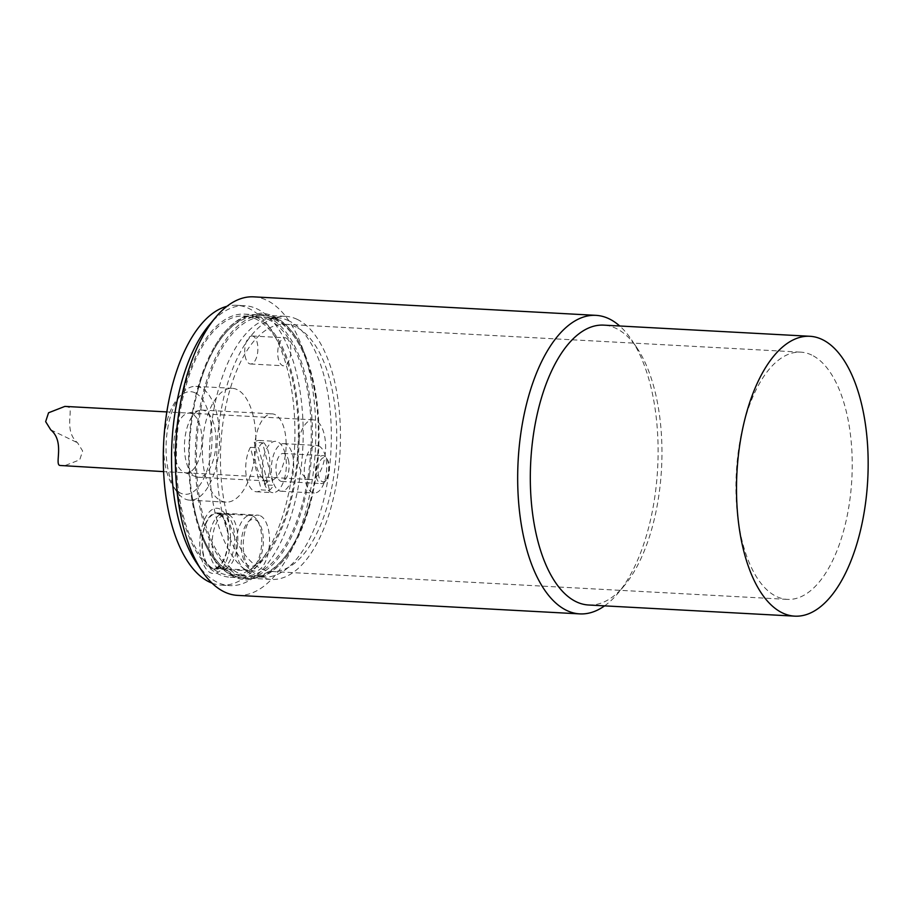 <?xml version="1.0" encoding="UTF-8"?>
<svg xmlns="http://www.w3.org/2000/svg" width="913" height="913" viewBox="0 0 913 913"><rect width="100%" height="100%" fill="white"/><g stroke="black" fill="none" stroke-linecap="round" stroke-linejoin="round"><path stroke-width="0.68" stroke-dasharray="4.57 3.42" d="M316.263 477.111A14.015 6.551 93.1 0 0 321.353 483.582A14.015 6.551 93.1 0 0 324.925 481.653A14.015 6.551 93.1 0 0 327.961 462.058A14.015 6.551 93.1 0 0 326.215 457.892A14.015 6.551 93.1 0 0 322.871 455.587A14.015 6.551 93.1 0 0 316.697 462.697A14.015 6.551 93.1 0 0 316.263 477.111M288.371 459.912A14.015 6.551 -86.9 0 1 287.937 474.326A14.015 6.551 -86.9 0 1 281.763 481.436A14.015 6.551 -86.9 0 1 275.988 467.091A14.015 6.551 -86.9 0 1 283.281 453.453A14.015 6.551 -86.9 0 1 288.371 459.912M269.529 490.338L258.619 447.781L250.379 447.336L261.289 489.893L269.529 490.338A25.69 12.006 93.1 0 0 273.432 485.317L265.181 484.871L254.271 442.314L262.522 442.759L273.432 485.317M262.522 442.759A25.69 12.006 93.1 0 0 258.619 447.781M250.379 447.336A25.69 12.006 93.1 0 0 246.156 475.205A25.69 12.006 93.1 0 0 256.393 491.765A25.69 12.006 93.1 0 0 261.289 489.893M284.993 453.202A25.69 12.006 93.1 0 0 275.658 441.344A25.69 12.006 93.1 0 0 262.282 466.349A25.69 12.006 93.1 0 0 272.884 492.655A25.69 12.006 93.1 0 0 284.205 479.622A25.69 12.006 93.1 0 0 284.993 453.202M265.181 484.871A25.69 12.006 93.1 0 0 268.502 452.312A25.69 12.006 93.1 0 0 259.166 440.454A25.69 12.006 93.1 0 0 254.271 442.314M318.694 476.198A12.143 5.672 -86.9 0 1 320.143 461.031A12.143 5.672 -86.9 0 1 327.311 459.536A12.143 5.672 -86.9 0 1 326.203 480.135A12.143 5.672 -86.9 0 1 318.694 476.198M219.131 513.562A28.029 13.102 93.1 0 0 216.655 512.901A28.029 13.102 93.1 0 0 202.07 540.188A28.029 13.102 93.1 0 0 213.631 568.879A28.029 13.102 93.1 0 0 228.022 544.285A28.029 13.102 93.1 0 0 219.131 513.562M219.04 514.247A27.333 12.771 -86.9 0 1 227.702 544.205A27.333 12.771 -86.9 0 1 213.676 568.183A27.333 12.771 -86.9 0 1 202.401 540.199A27.333 12.771 -86.9 0 1 216.621 513.608A27.333 12.771 -86.9 0 1 219.04 514.247M228.878 514.772A27.333 12.771 -86.9 0 1 230.133 515.537A27.333 12.771 -86.9 0 1 237.745 542.117A27.333 12.771 -86.9 0 1 227.314 567.726A27.333 12.771 -86.9 0 1 223.514 568.719A27.333 12.771 -86.9 0 1 212.763 535.532A27.333 12.771 -86.9 0 1 226.47 514.133A27.333 12.771 -86.9 0 1 228.878 514.772M252.855 516.073A27.333 12.771 -86.9 0 1 256.952 519.919A27.333 12.771 -86.9 0 1 254.453 566.254A27.333 12.771 -86.9 0 1 247.491 570.009A27.333 12.771 -86.9 0 1 236.216 542.037A27.333 12.771 -86.9 0 1 250.436 515.434A27.333 12.771 -86.9 0 1 252.855 516.073M225.682 514.601A27.333 12.771 -86.9 0 1 234.344 544.559A27.333 12.771 -86.9 0 1 220.318 568.537A27.333 12.771 -86.9 0 1 216.655 567.144A27.333 12.771 -86.9 0 1 209.568 535.36A27.333 12.771 -86.9 0 1 219.485 514.955A27.333 12.771 -86.9 0 1 223.274 513.962A27.333 12.771 -86.9 0 1 225.682 514.601M200.506 533.831A32.697 15.281 93.1 0 0 218.435 572.04A32.697 15.281 93.1 0 0 226.492 516.804A32.697 15.281 93.1 0 0 200.506 533.831M255.617 519.896A23.59 11.024 -86.9 0 1 259.166 523.217A23.59 11.024 -86.9 0 1 256.998 563.207A23.59 11.024 -86.9 0 1 241.203 546.579A23.59 11.024 -86.9 0 1 255.617 519.896M256.097 317.188A131.734 61.559 93.1 0 0 244.467 314.129A131.734 61.559 93.1 0 0 175.878 442.349A131.734 61.559 93.1 0 0 230.236 577.21A131.734 61.559 93.1 0 0 297.855 461.613A131.734 61.559 93.1 0 0 256.097 317.188M255.834 319.014A129.863 60.68 93.1 0 0 244.364 315.989A129.863 60.68 93.1 0 0 176.757 442.394A129.863 60.68 93.1 0 0 230.338 575.338A129.863 60.68 93.1 0 0 296.999 461.396A129.863 60.68 93.1 0 0 255.834 319.014M260.376 515.788A28.029 13.102 -86.9 0 1 269.255 546.522A28.029 13.102 -86.9 0 1 254.875 571.116A28.029 13.102 -86.9 0 1 243.303 542.413A28.029 13.102 -86.9 0 1 257.9 515.137A28.029 13.102 -86.9 0 1 260.376 515.788M253.3 336.326A14.015 6.551 93.1 0 0 252.068 335.995A14.015 6.551 93.1 0 0 244.775 349.645A14.015 6.551 93.1 0 0 250.55 363.99A14.015 6.551 93.1 0 0 257.74 351.688A14.015 6.551 93.1 0 0 253.3 336.326M286.294 338.107A14.015 6.551 -86.9 0 1 290.733 353.479A14.015 6.551 -86.9 0 1 283.544 365.771A14.015 6.551 -86.9 0 1 277.757 351.425A14.015 6.551 -86.9 0 1 285.061 337.787A14.015 6.551 -86.9 0 1 286.294 338.107M285.917 444.209A23.829 11.139 93.1 0 0 283.806 443.65A23.829 11.139 93.1 0 0 271.401 466.84A23.829 11.139 93.1 0 0 281.238 491.228A23.829 11.139 93.1 0 0 293.461 470.332A23.829 11.139 93.1 0 0 285.917 444.209M318.899 445.989A23.829 11.139 -86.9 0 1 326.455 472.112A23.829 11.139 -86.9 0 1 314.232 493.02A23.829 11.139 -86.9 0 1 304.394 468.631A23.829 11.139 -86.9 0 1 316.8 445.441A23.829 11.139 -86.9 0 1 318.899 445.989M192.118 413.829A29.901 13.969 93.1 0 0 187.496 413.327A29.901 13.969 93.1 0 0 173.961 441.47A29.901 13.969 93.1 0 0 183.616 472.147A29.901 13.969 93.1 0 0 184.3 472.443A29.901 13.969 93.1 0 0 201.351 448.694A29.901 13.969 93.1 0 0 192.118 413.829M205.026 410.861A33.633 15.715 93.1 0 0 202.047 410.074A33.633 15.715 93.1 0 0 199.821 410.291A33.633 15.715 93.1 0 0 184.54 442.816A33.633 15.715 93.1 0 0 196.227 476.791A33.633 15.715 93.1 0 0 198.418 477.248A33.633 15.715 93.1 0 0 215.685 447.735A33.633 15.715 93.1 0 0 205.026 410.861M195.177 392.875A51.39 24.012 93.1 0 0 177.544 398.753A51.39 24.012 93.1 0 0 172.831 485.864A51.39 24.012 93.1 0 0 209.168 462.982A51.39 24.012 93.1 0 0 195.177 392.875M200.917 387.683A56.994 26.637 93.1 0 0 195.896 386.347A56.994 26.637 93.1 0 0 181.367 394.188A56.994 26.637 93.1 0 0 176.141 490.806A56.994 26.637 93.1 0 0 189.733 500.164A56.994 26.637 93.1 0 0 218.983 450.155A56.994 26.637 93.1 0 0 200.917 387.683M237.209 389.634A56.994 26.637 93.1 0 0 232.176 388.31A56.994 26.637 93.1 0 0 202.515 443.786A56.994 26.637 93.1 0 0 226.025 502.127A56.994 26.637 93.1 0 0 255.275 452.118A56.994 26.637 93.1 0 0 237.209 389.634M212.01 583.122A140.145 65.485 93.1 0 0 221.539 585.153A140.145 65.485 93.1 0 0 293.461 462.195A140.145 65.485 93.1 0 0 249.044 308.548A140.145 65.485 93.1 0 0 236.672 305.284A140.145 65.485 93.1 0 0 226.983 306.289M196.363 562.591A140.145 65.485 93.1 0 0 217.408 582.346A140.145 65.485 93.1 0 0 229.791 585.61A140.145 65.485 93.1 0 0 301.712 462.64A140.145 65.485 93.1 0 0 257.295 308.993A140.145 65.485 93.1 0 0 244.924 305.729A140.145 65.485 93.1 0 0 209.214 325.005M268.753 319.71A129.863 60.68 93.1 0 0 257.283 316.685A129.863 60.68 93.1 0 0 197.619 391.198A129.863 60.68 93.1 0 0 191.981 495.542A129.863 60.68 93.1 0 0 243.269 576.046A129.863 60.68 93.1 0 0 308.411 474.395A129.863 60.68 93.1 0 0 268.753 319.71M275.897 320.098A129.863 60.68 93.1 0 0 264.428 317.073A129.863 60.68 93.1 0 0 196.82 443.478A129.863 60.68 93.1 0 0 250.413 576.423A129.863 60.68 93.1 0 0 310.078 501.922A129.863 60.68 93.1 0 0 315.556 474.783A129.863 60.68 93.1 0 0 315.715 397.577A129.863 60.68 93.1 0 0 275.897 320.098M288.816 320.794A129.863 60.68 93.1 0 0 277.358 317.781A129.863 60.68 93.1 0 0 209.75 444.175A129.863 60.68 93.1 0 0 263.332 577.13A129.863 60.68 93.1 0 0 329.981 463.176A129.863 60.68 93.1 0 0 288.816 320.794M275.133 414.65A33.633 15.715 93.1 0 0 272.154 413.863A33.633 15.715 93.1 0 0 254.647 446.605A33.633 15.715 93.1 0 0 268.525 481.037A33.633 15.715 93.1 0 0 285.792 451.524A33.633 15.715 93.1 0 0 275.133 414.65M588.565 604.999A140.145 65.485 93.1 0 0 624.275 585.724A140.145 65.485 93.1 0 0 637.126 348.138A140.145 65.485 93.1 0 0 616.07 328.395A140.145 65.485 93.1 0 0 603.698 325.131M604.589 605.867A149.481 69.856 93.1 0 0 617.907 593.324A149.481 69.856 93.1 0 0 631.602 339.898A149.481 69.856 93.1 0 0 619.722 325.998M253.666 296.851A149.481 69.856 -86.9 0 1 266.87 300.331A149.481 69.856 -86.9 0 1 314.255 464.215A149.481 69.856 -86.9 0 1 237.528 595.379M811.703 355.043A123.791 57.85 93.1 0 0 800.769 352.156A123.791 57.85 93.1 0 0 736.323 472.649A123.791 57.85 93.1 0 0 787.405 599.385A123.791 57.85 93.1 0 0 850.939 490.76A123.791 57.85 93.1 0 0 811.703 355.043M296.2 327.162A123.791 57.85 93.1 0 0 285.278 324.286A123.791 57.85 93.1 0 0 220.832 444.768A123.791 57.85 93.1 0 0 271.903 571.504A123.791 57.85 93.1 0 0 335.448 462.891A123.791 57.85 93.1 0 0 296.2 327.162M297.33 319.424A131.734 61.559 93.1 0 0 285.701 316.355A131.734 61.559 93.1 0 0 217.123 444.574A131.734 61.559 93.1 0 0 271.481 579.435A131.734 61.559 93.1 0 0 339.088 463.85A131.734 61.559 93.1 0 0 297.33 319.424M275.886 318.26A131.734 61.559 93.1 0 0 264.256 315.202A131.734 61.559 93.1 0 0 195.679 443.41A131.734 61.559 93.1 0 0 250.036 578.283A131.734 61.559 93.1 0 0 295.424 542.402A131.734 61.559 93.1 0 0 316.115 475.171A131.734 61.559 93.1 0 0 305.513 355.762A131.734 61.559 93.1 0 0 275.886 318.26M309.518 474.806A131.734 61.559 93.1 0 0 269.289 317.907A131.734 61.559 93.1 0 0 257.66 314.837A131.734 61.559 93.1 0 0 212.273 350.718A131.734 61.559 93.1 0 0 202.184 537.358A131.734 61.559 93.1 0 0 243.44 577.918A131.734 61.559 93.1 0 0 309.518 474.806M307.327 478.834A29.901 13.969 93.1 0 0 309.964 479.53A29.901 13.969 93.1 0 0 325.53 450.44A29.901 13.969 93.1 0 0 313.193 419.832A29.901 13.969 93.1 0 0 297.855 446.058A29.901 13.969 93.1 0 0 307.327 478.834M64.891 406.399L68.395 407.141C74.044 408.271 63.214 430.765 77.525 442.759L82.638 450.965L79.739 459.821L63.408 466.201M50.763 429.852L77.525 442.759M281.763 481.436L321.353 483.582M283.281 453.453L322.871 455.587M256.393 491.765L272.884 492.655M259.166 440.454L275.658 441.344M327.311 459.536L326.215 457.892M326.203 480.135L324.925 481.653M250.436 515.434L226.47 514.133M247.491 570.009L223.514 568.719M223.274 513.962L216.621 513.608M220.318 568.537L213.676 568.183M216.655 567.144C221.985 569.609 225.534 569.803 227.314 567.726M219.485 514.955C225.032 513.083 228.592 513.266 230.133 515.537M259.166 523.217L256.952 519.919M256.998 563.207L254.453 566.254M213.631 568.879L254.875 571.116M216.655 512.901L257.9 515.137M250.55 363.99L283.544 365.771M252.068 335.995L285.061 337.787M281.238 491.228L314.232 493.02M283.806 443.65L316.8 445.441M184.3 472.443L196.227 476.791M187.496 413.327L199.821 410.291M172.831 485.864L176.141 490.806M177.544 398.753L181.367 394.188M189.733 500.164L226.025 502.127M195.896 386.347L232.176 388.31M221.539 585.153L229.791 585.61M236.672 305.284L244.924 305.729M230.338 575.338L243.269 576.046M244.364 315.989L257.283 316.685M310.078 501.922C301.222 535.007 288.04 558.048 270.545 571.047C254.111 582.22 239.092 579.287 229.95 573.09C210.652 559.863 197.995 534.014 191.981 495.542M315.715 397.577C310.477 363.739 299.863 339.408 283.875 324.594C268.73 311.721 253.494 313.011 243.737 318.192C223.126 329.262 207.753 353.593 197.619 391.198M250.413 576.423L263.332 577.13M264.428 317.073L277.358 317.781M198.418 477.248L268.525 481.037M202.047 410.074L272.154 413.863M637.126 348.138L631.602 339.898M624.275 585.724L617.907 593.324M271.903 571.504L787.405 599.385M285.278 324.286L800.769 352.156M250.036 578.283L271.481 579.435M264.256 315.202L285.701 316.355M305.513 355.762C298.448 338.335 289.318 325.998 278.111 318.763C272.656 315.35 266.938 313.467 260.935 313.148L243.645 316.822C231.674 322.78 221.22 334.078 212.273 350.718M202.184 537.358C209.248 554.784 218.378 567.121 229.574 574.357C235.029 577.769 240.758 579.641 246.761 579.972L264.051 576.297C276.023 570.328 286.477 559.041 295.424 542.402M230.236 577.21L243.44 577.918M244.467 314.129L257.66 314.837M313.193 419.832L166.828 411.911M309.964 479.53L163.598 471.622"/><path stroke-width="1.37" d="M226.983 306.289A140.145 65.485 93.1 0 0 163.712 441.687A140.145 65.485 93.1 0 0 212.01 583.122M215.582 317.404L209.214 325.005A140.145 65.485 93.1 0 0 196.363 562.591L201.876 570.83A149.481 69.856 -86.9 0 1 215.582 317.404A149.481 69.856 -86.9 0 1 253.666 296.851L595.961 315.35A149.481 69.856 93.1 0 0 519.235 446.525A149.481 69.856 93.1 0 0 566.619 610.409A149.481 69.856 93.1 0 0 579.812 613.89A149.481 69.856 93.1 0 0 604.589 605.867M809.899 336.281L603.698 325.131A140.145 65.485 93.1 0 0 531.777 448.1A140.145 65.485 93.1 0 0 576.194 601.747A140.145 65.485 93.1 0 0 588.565 604.999L794.767 616.149A140.145 65.485 93.1 0 0 866.699 493.191A140.145 65.485 93.1 0 0 822.271 339.545A140.145 65.485 93.1 0 0 809.899 336.281A140.145 65.485 93.1 0 0 736.939 472.683A140.145 65.485 93.1 0 0 794.767 616.149M619.722 325.998A149.481 69.856 93.1 0 0 609.154 318.831A149.481 69.856 93.1 0 0 595.961 315.35M579.812 613.89L237.528 595.379A149.481 69.856 -86.9 0 1 224.336 591.898A149.481 69.856 -86.9 0 1 201.876 570.83M163.598 471.622L59.893 465.459C54.255 464.329 65.085 441.835 50.763 429.852L45.65 421.635L48.549 412.779L64.891 406.399L166.828 411.911"/></g></svg>
